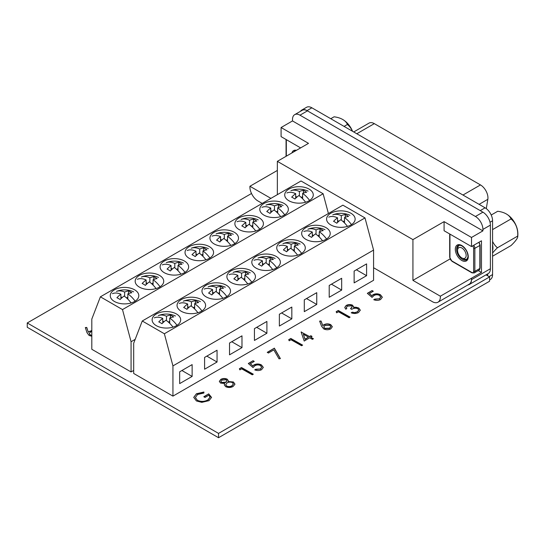 <?xml version="1.0" encoding="UTF-8"?>
<svg xmlns="http://www.w3.org/2000/svg" width="545" height="545" viewBox="0 0 545 545"><rect width="100%" height="100%" fill="white"/><g stroke="black" fill="none" stroke-linecap="round" stroke-linejoin="round"><path stroke-width="0.82" d="M492.571 241.353A17.099 13.482 84.9 0 0 497.469 247.764A17.099 3.611 141.2 0 0 492.571 253.071M492.571 250.85A15.73 9.081 -120 0 0 492.571 244.494M492.571 256.218L511.006 245.577A17.099 3.611 141.2 0 0 517.743 236.768A23.626 23.626 0 0 0 517.75 231.775A15.73 9.081 -120 0 0 512.28 219.145A15.73 9.081 -120 0 0 508.144 215.146A23.626 23.626 0 0 0 506.884 214.287A17.099 9.871 0 0 0 497.694 211.276L491.215 215.016M517.743 236.768A17.099 3.611 141.2 0 0 517.661 236.108A17.099 13.482 84.9 0 0 511.006 218.961A17.099 9.871 0 0 0 506.884 214.287M467.556 258.664A7.841 4.53 60 0 1 467.147 258.964A7.841 4.53 60 0 1 467.085 258.998M467.596 258.589A7.841 4.53 60 0 1 467.024 259.032A7.841 4.53 60 0 1 463.1 258.643L461.853 257.921A6.077 3.508 -120 0 0 465.58 257.594A6.077 3.508 -120 0 0 464.006 249.903A6.077 3.508 -120 0 0 458.134 248.329A6.077 3.508 -120 0 0 457.555 250.475A6.077 3.508 -120 0 0 461.853 257.921M457.555 250.475L457.555 249.038A7.841 4.53 60 0 1 458.297 246.265A7.841 4.53 60 0 1 459.183 245.448A7.841 4.53 60 0 1 459.851 245.175M459.244 245.414A7.841 4.53 60 0 1 459.306 245.379A7.841 4.53 60 0 1 459.762 245.168M511.006 218.961L492.571 229.602M517.661 236.108L497.469 247.764M351.573 305.82L347.397 306.147L346.354 307.509L346.79 308.599L345.755 309.213L344.753 307.428L346.17 305.472C348.235 304.369 350.381 304.287 352.615 305.214L353.691 307.38L355.953 307.21L358.739 307.993L360.306 310.173L358.549 312.503C356.267 313.709 353.821 313.811 351.212 312.81L352.254 312.196L354.788 312.585L357.356 311.808L358.746 310.03L357.806 308.661C355.585 307.898 353.569 308.129 351.75 309.349L350.537 308.661L352.206 306.726L351.573 305.82M353.794 306.821L353.691 307.673L355.953 307.21M323.696 328.901L321.557 326.203L319.622 321.121L321.06 321.012L322.776 325.508L323.859 324.738C326.148 323.607 328.458 323.594 330.788 324.697L332.327 326.734L330.788 328.867C328.444 330.025 326.08 330.032 323.696 328.901M290.996 339.746L289.218 340.795L288.687 339.712L290.819 338.452L302.625 345.128L301.589 345.734L290.996 339.746M253.03 367.548L248.316 363.515L253.057 360.715L254.27 361.403L250.332 363.719L252.819 365.838L253.95 364.912C256.45 363.672 258.95 363.685 261.45 364.946L263.31 367.385L261.58 369.673C259.4 370.77 257.117 370.832 254.719 369.871L255.755 369.258L260.428 368.958L261.641 367.241L260.367 365.531C258.514 364.673 256.715 364.728 254.971 365.702L253.03 367.548M228.021 381.514L233.389 382.263L234.963 384.157L233.192 386.412C230.78 387.747 228.26 387.829 225.637 386.657L224.281 384.818L224.683 383.482L220.493 383.067L219.342 381.391L220.848 379.354C222.891 378.291 225.01 378.223 227.19 379.15L228.26 380.621L228.021 381.514L233.389 381.97L234.984 384.177M91.812 336.272L89.08 335.447L86.996 332.688L85.327 327.579L86.75 327.429L88.249 332.048L91.812 330.481M251.511 193.489L27.25 322.96L218.538 433.404L489.58 276.915L486.011 274.857M196.384 400.936L193.741 397.366L196.404 393.769L203.912 392.019L203.884 393.027L197.576 394.471L195.383 397.509L197.379 400.303C201.01 401.849 204.518 401.719 207.904 399.921L210.029 397.121L208.871 395.159L205.015 397.428L203.803 396.746L208.694 393.865L211.542 397.394L209.021 400.664L201.779 402.353L196.384 400.936M241.673 368.829L239.889 369.878L239.357 368.788L241.496 367.534L253.302 374.204L252.267 374.817L241.673 368.829M273.808 349.883L268.447 353.037L267.241 352.356L274.353 348.16L280.382 358.59L278.986 358.835L273.808 349.883M309.683 337.818L304.199 341.047L301.126 332.028L309.512 336.524L310.848 335.734L312.053 336.422L310.718 337.205L313.443 338.745L312.408 339.358L309.683 337.818M338.465 311.76L336.687 312.81L336.149 311.726L338.288 310.466L350.094 317.142L349.059 317.749L338.465 311.76M372.051 297.372L367.337 293.339L372.078 290.546L373.291 291.228L369.36 293.544L371.84 295.669L372.971 294.736C375.478 293.503 377.978 293.517 380.471 294.777L382.331 297.216L380.601 299.505C378.428 300.595 376.139 300.663 373.747 299.702L374.783 299.089L379.449 298.783L380.662 297.073L379.388 295.363C377.535 294.498 375.737 294.559 373.999 295.533L372.051 297.372M27.25 322.96L27.25 327.279L218.538 437.717L489.58 281.234L489.58 276.915M218.538 433.404L218.538 437.717M85.422 327.852L86.75 327.429M86.75 327.715L88.249 332.048M88.249 332.334L89.387 331.285M89.387 331.571L91.812 330.767M89.257 333.697L90.198 335.168L91.812 335.652M91.812 331.53L90.395 332.089L89.244 333.554L90.198 334.882L91.812 335.366M193.748 397.509L196.404 393.769M196.404 394.055L203.912 392.305M195.389 397.652L197.379 400.303M197.379 400.589C201.01 402.135 204.518 402.006 207.904 400.214L207.904 399.921M207.904 400.214L210.023 397.264M204.055 396.889L208.694 393.865M208.694 394.151L211.542 397.537M219.349 381.534L220.848 379.64C222.891 378.577 225.01 378.509 227.19 379.443L227.19 379.15M227.19 379.443L228.253 380.771M224.288 384.954L224.683 383.482M225.739 384.804L226.706 386.357C228.58 387.1 230.344 386.984 231.993 386.01L233.342 384.143M220.902 381.663L221.542 382.754L225.828 382.474L226.829 380.962M226.114 379.742L221.999 380.076L220.889 381.52L221.542 382.461L225.828 382.188L226.843 380.819L226.114 379.742M232.374 382.597C230.521 381.861 228.75 381.95 227.061 382.856L225.732 384.661L226.706 386.064C228.58 386.814 230.344 386.698 231.993 385.724L233.349 384L232.374 382.597M239.466 369.013L241.496 367.534M241.496 367.82L253.05 374.354M248.513 363.685L253.057 360.715M253.057 361.001L254.018 361.546M252.819 365.838L250.332 363.719M252.819 366.131L253.95 364.912M253.95 365.198C256.45 363.965 258.95 363.978 261.45 365.232L261.45 364.946M261.45 365.232L263.303 367.528M255.012 369.987L255.755 369.258M255.755 369.551L260.428 368.958M260.428 369.244L261.634 367.385M267.486 352.492L274.353 348.16M274.353 348.446L280.232 358.617M288.796 339.937L290.819 338.452M290.819 338.738L302.38 345.271M301.208 332.266L301.337 331.898M301.337 332.191L309.512 336.524M309.512 336.81L310.848 335.734M310.848 336.02L311.808 336.565M313.198 338.895L310.718 337.205M303.347 334.235L305.03 339.453L308.47 337.13L303.347 334.235L305.03 339.167L308.47 337.13M319.731 321.4L321.06 321.012M321.06 321.298L322.776 325.508M322.776 325.801L323.859 324.738M323.859 325.031C326.148 323.894 328.458 323.88 330.788 324.984L330.788 324.697M330.788 324.984L332.327 326.877M323.791 327.109L324.772 328.601L329.636 328.437L330.726 326.768M329.814 325.345L324.854 325.556L323.784 326.966L324.772 328.315L329.636 328.151L330.733 326.618L329.814 325.345M336.265 311.951L338.288 310.466M338.288 310.752L349.842 317.285M346.361 307.653L346.654 308.681M344.76 307.571L346.17 305.472M346.17 305.759C348.235 304.655 350.381 304.573 352.615 305.5L352.615 305.214M352.615 305.5L353.787 306.964M355.953 307.503L358.739 307.993M358.739 308.279L360.3 310.316M351.511 312.919L352.254 312.196M352.254 312.483L354.788 312.585M354.788 312.871L357.356 311.808M357.356 312.094L358.739 310.173M350.782 308.797L352.193 306.869M367.534 293.51L372.078 290.546M372.078 290.832L373.039 291.377M371.84 295.669L369.36 293.544M371.84 295.955L372.971 294.736M372.971 295.022C375.478 293.789 377.978 293.803 380.471 295.063L380.471 294.777M380.471 295.063L382.324 297.359M374.034 299.818L374.783 299.089M374.783 299.375L379.449 298.783M379.449 299.069L380.655 297.216M283.148 205.506A22.018 22.018 0 0 0 265.98 205.084A21.861 12.624 60 0 1 274.496 205.881A21.923 12.658 -60 0 1 278.481 204.777A20.403 11.779 60 0 1 281.704 206.678A21.875 12.63 120 0 0 277.712 207.781A21.861 12.624 60 0 1 284.688 214.819M280.682 216.617A21.861 12.624 -120 0 0 273.978 209.941A21.875 12.63 120 0 0 269.986 213.442A20.403 11.779 -120 0 0 266.771 211.542A21.923 12.658 -60 0 1 270.756 208.04A21.861 12.624 -120 0 0 261.961 207.359M270.756 212.659L270.756 208.04M272.057 211.46L270.756 210.711M274.496 210.322L274.496 205.881M276.315 211.814L277.712 211.01M278.481 207.468L278.481 204.777M277.712 213.156L277.712 207.781M280.437 216.304L280.879 216.556M183.454 263.065A22.018 22.018 0 0 0 166.286 262.642A21.861 12.624 60 0 1 174.802 263.439A21.923 12.658 -60 0 1 178.787 262.336A20.403 11.779 60 0 1 182.01 264.236A21.875 12.63 120 0 0 178.017 265.34A21.861 12.624 60 0 1 184.993 272.377M180.988 274.176A21.861 12.624 -120 0 0 174.277 267.5A21.875 12.63 120 0 0 170.292 271.001A20.403 11.779 -120 0 0 167.077 269.094A21.923 12.658 -60 0 1 171.062 265.599A21.861 12.624 -120 0 0 162.267 264.918M171.062 270.218L171.062 265.599M172.363 269.019L171.062 268.269M174.802 267.874L174.802 263.439M176.621 269.373L178.017 268.569M178.787 265.027L178.787 262.336M178.017 270.708L178.017 265.34M180.742 273.856L181.185 274.115M308.068 191.111A22.018 22.018 0 0 0 290.907 190.696A21.861 12.624 60 0 1 299.416 191.493A21.923 12.658 -60 0 1 303.408 190.389A20.403 11.779 60 0 1 306.624 192.29A21.875 12.63 120 0 0 302.639 193.393A21.861 12.624 60 0 1 309.608 200.431M305.602 202.229A21.861 12.624 -120 0 0 298.898 195.546A21.875 12.63 120 0 0 294.913 199.048A20.403 11.779 -120 0 0 291.691 197.147A21.923 12.658 -60 0 1 295.683 193.652A21.861 12.624 -120 0 0 286.888 192.971M295.683 198.271L295.683 193.652M296.977 197.072L295.683 196.323M299.416 195.928L299.416 191.493M301.242 197.426L302.639 196.622M303.408 193.08L303.408 190.389M302.639 198.762L302.639 193.393M305.364 201.909L305.806 202.168M309.083 189.095A14.272 8.243 0 0 0 293.53 187.31A14.272 8.243 0 0 0 284.715 194.926A14.272 8.243 0 0 0 288.898 200.751A14.272 8.243 0 0 0 304.457 202.536A14.272 8.243 0 0 0 313.266 194.926A14.272 8.243 0 0 0 309.083 189.095M284.163 203.483A14.272 8.243 0 0 0 268.603 201.698A14.272 8.243 0 0 0 259.795 209.314A14.272 8.243 0 0 0 263.978 215.139A14.272 8.243 0 0 0 279.531 216.93A14.272 8.243 0 0 0 288.346 209.314A14.272 8.243 0 0 0 284.163 203.483M259.236 217.877A14.272 8.243 0 0 0 243.683 216.086A14.272 8.243 0 0 0 234.868 223.702A14.272 8.243 0 0 0 239.051 229.527A14.272 8.243 0 0 0 254.61 231.318A14.272 8.243 0 0 0 263.419 223.702A14.272 8.243 0 0 0 259.236 217.877M234.316 232.265A14.272 8.243 0 0 0 218.756 230.481A14.272 8.243 0 0 0 209.948 238.09A14.272 8.243 0 0 0 214.131 243.922A14.272 8.243 0 0 0 229.683 245.706A14.272 8.243 0 0 0 238.499 238.09A14.272 8.243 0 0 0 234.316 232.265M134.622 289.824A14.272 8.243 0 0 0 119.062 288.033A14.272 8.243 0 0 0 110.254 295.649A14.272 8.243 0 0 0 114.436 301.48A14.272 8.243 0 0 0 129.989 303.265A14.272 8.243 0 0 0 138.805 295.649A14.272 8.243 0 0 0 134.622 289.824M209.389 246.653A14.272 8.243 0 0 0 193.836 244.869A14.272 8.243 0 0 0 185.021 252.478A14.272 8.243 0 0 0 189.204 258.31A14.272 8.243 0 0 0 204.763 260.094A14.272 8.243 0 0 0 213.572 252.478A14.272 8.243 0 0 0 209.389 246.653M184.469 261.041A14.272 8.243 0 0 0 168.909 259.257A14.272 8.243 0 0 0 160.101 266.873A14.272 8.243 0 0 0 164.283 272.698A14.272 8.243 0 0 0 179.836 274.482A14.272 8.243 0 0 0 188.652 266.873A14.272 8.243 0 0 0 184.469 261.041M159.542 275.429A14.272 8.243 0 0 0 143.989 273.644A14.272 8.243 0 0 0 135.174 281.261A14.272 8.243 0 0 0 139.357 287.086A14.272 8.243 0 0 0 154.916 288.877A14.272 8.243 0 0 0 163.725 281.261A14.272 8.243 0 0 0 159.542 275.429M131.073 371.949L91.812 349.291L91.812 319.07L100.389 296.821L122.496 309.587L131.073 341.735L131.073 371.949L133.689 370.443M122.496 309.587L323.13 193.754L301.024 180.988L100.389 296.821M135.187 339.358L131.073 341.735M323.13 193.754L328.403 213.524M208.374 248.67A22.018 22.018 0 0 0 191.213 248.254A21.861 12.624 60 0 1 199.722 249.051A21.923 12.658 -60 0 1 203.714 247.941A20.403 11.779 60 0 1 206.93 249.848A21.875 12.63 120 0 0 202.944 250.952A21.861 12.624 60 0 1 209.914 257.989M205.908 259.788A21.861 12.624 -120 0 0 199.204 253.105A21.875 12.63 120 0 0 195.219 256.606A20.403 11.779 -120 0 0 191.997 254.706A21.923 12.658 -60 0 1 195.989 251.211A21.861 12.624 -120 0 0 187.194 250.53M195.989 255.83L195.989 251.211M197.283 254.631L195.989 253.881M199.722 253.486L199.722 249.051M201.548 254.985L202.944 254.181M203.714 250.639L203.714 247.941M202.944 256.32L202.944 250.952M205.669 259.468L206.112 259.727M131.141 302.952A21.861 12.624 -120 0 0 124.103 296.044A21.923 12.658 120 0 0 120.111 299.539A20.403 11.779 -120 0 0 116.896 297.727A21.875 12.63 -60 0 1 120.881 294.225A21.861 12.624 -120 0 0 112.42 293.694M133.607 291.841A22.018 22.018 0 0 0 116.439 291.418A21.861 12.624 60 0 1 124.621 292.066A21.875 12.63 -60 0 1 128.606 290.962A20.403 11.779 60 0 1 131.829 292.781A21.923 12.658 120 0 0 127.837 293.884A21.861 12.624 60 0 1 135.146 301.16M127.837 299.157L127.837 293.884M130.895 302.639L131.338 302.891M120.881 298.762L120.881 294.225M122.155 297.59L120.881 296.855M124.621 296.412L124.621 292.066M126.515 297.924L127.837 297.154M128.606 293.571L128.606 290.962M258.221 219.894A22.018 22.018 0 0 0 241.06 219.472A21.861 12.624 60 0 1 249.569 220.269A21.923 12.658 -60 0 1 253.561 219.165A20.403 11.779 60 0 1 256.777 221.066A21.875 12.63 120 0 0 252.791 222.169A21.861 12.624 60 0 1 259.761 229.213M255.755 231.005A21.861 12.624 -120 0 0 249.051 224.329A21.875 12.63 120 0 0 245.066 227.83A20.403 11.779 -120 0 0 241.844 225.93A21.923 12.658 -60 0 1 245.836 222.428A21.861 12.624 -120 0 0 237.041 221.747M245.836 227.047L245.836 222.428M247.13 225.848L245.836 225.099M249.569 224.71L249.569 220.269M251.395 226.209L252.791 225.398M253.561 221.856L253.561 219.165M252.791 227.544L252.791 222.169M255.516 230.692L255.959 230.944M158.527 277.453A22.018 22.018 0 0 0 141.366 277.03A21.861 12.624 60 0 1 149.875 277.827A21.923 12.658 -60 0 1 153.867 276.724A20.403 11.779 60 0 1 157.083 278.624A21.875 12.63 120 0 0 153.097 279.728A21.861 12.624 60 0 1 160.067 286.772M156.061 288.564A21.861 12.624 -120 0 0 149.357 281.888A21.875 12.63 120 0 0 145.372 285.389A20.403 11.779 -120 0 0 142.15 283.489A21.923 12.658 -60 0 1 146.142 279.987A21.861 12.624 -120 0 0 137.347 279.306M146.142 284.606L146.142 279.987M147.436 283.407L146.142 282.657M149.875 282.269L149.875 277.827M151.701 283.768L153.097 282.957M153.867 279.415L153.867 276.724M153.097 285.103L153.097 279.728M155.822 288.25L156.265 288.503M230.835 245.393A21.861 12.624 -120 0 0 223.797 238.485A21.923 12.658 120 0 0 219.805 241.987A20.403 11.779 -120 0 0 216.59 240.168A21.875 12.63 -60 0 1 220.575 236.666A21.861 12.624 -120 0 0 212.114 236.142M233.301 234.282A22.018 22.018 0 0 0 216.133 233.866A21.861 12.624 60 0 1 224.315 234.507A21.875 12.63 -60 0 1 228.3 233.403A20.403 11.779 60 0 1 231.523 235.222A21.923 12.658 120 0 0 227.531 236.326A21.861 12.624 60 0 1 234.841 243.601M227.531 241.599L227.531 236.326M230.59 245.08L231.032 245.332M220.575 241.203L220.575 236.666M221.849 240.032L220.575 239.296M224.315 238.853L224.315 234.507M226.209 240.365L227.531 239.596M228.3 236.012L228.3 233.403M353.719 131.958L369.033 123.115A10.573 6.104 60 0 1 374.32 123.64L480.472 184.925A10.573 6.104 60 0 1 487.952 197.876A10.573 6.104 60 0 1 487.836 199.313L486.283 208.606M300.445 111.33A10.573 6.104 60 0 1 301.732 110.09L306.59 107.283A10.573 6.104 60 0 1 311.876 107.808L485.098 207.815A10.573 6.104 60 0 1 492.571 220.766L492.571 274.578A10.573 6.104 60 0 1 490.384 279.422L489.58 279.885M301.732 110.09A10.573 6.104 60 0 1 307.019 110.615L480.234 210.615L485.098 207.815M487.714 273.869L487.714 275.838M352.554 131.291A15.73 9.081 -120 0 0 344.522 120.677A23.626 23.626 0 0 0 343.261 119.818A17.099 9.871 0 0 0 334.071 116.807L330.767 118.715M352.417 131.209A17.099 13.482 84.9 0 0 347.383 124.492A17.099 9.871 0 0 0 343.261 119.818M347.383 124.492L344.079 126.399M373.577 267.724L432.873 301.957A11.486 6.635 -120 0 0 437.996 302.196L469.15 284.211A11.486 6.635 -120 0 0 471.507 279.653L471.507 278.216L481.473 272.459L481.473 240.801L471.507 246.558L444.086 230.733L444.086 221.631L471.507 237.463L482.918 230.869L482.918 229.431A10.573 6.104 -120 0 0 475.438 216.481L482.918 212.168A10.573 6.104 60 0 1 490.391 225.119L490.391 268.746A10.573 6.104 60 0 1 488.204 273.59L469.313 284.497A10.573 6.104 -120 0 0 471.507 279.653L490.391 268.746M467.835 284.967A10.573 6.104 -120 0 0 469.313 284.497M471.507 246.558L471.507 237.463M300.622 147.899L281.091 136.625L281.091 127.523L308.504 143.355L277.351 161.34L277.351 194.654M270.906 198.373L249.93 186.267A11.486 6.635 -120 0 0 257.41 200.655L262.179 203.414M281.091 127.523L292.502 120.936L482.918 230.869M450.034 258.957L412.933 280.375L412.933 239.616L277.351 161.34M412.933 239.616L444.086 221.631M299.975 115.179A10.573 6.104 -120 0 0 294.688 114.654L302.168 110.342A10.573 6.104 60 0 1 307.455 110.86L299.975 115.179L475.438 216.481M294.688 114.654A10.573 6.104 -120 0 0 292.502 119.498L292.502 120.936M307.455 110.86L482.918 212.168M249.93 186.267L277.351 170.442M437.996 302.196A11.486 6.635 -120 0 0 440.346 296.201L412.933 280.375M440.346 296.201L471.507 278.216M478.238 270.592L481.473 272.459M197.93 312.741A21.861 12.624 -120 0 0 190.893 305.827A21.923 12.658 120 0 0 186.908 309.328A20.403 11.779 -120 0 0 183.692 307.509A21.875 12.63 -60 0 1 187.678 304.008A21.861 12.624 -120 0 0 179.216 303.483M200.403 301.623A22.018 22.018 0 0 0 183.236 301.208A21.861 12.624 60 0 1 191.418 301.855A21.875 12.63 -60 0 1 195.403 300.751A20.403 11.779 60 0 1 198.618 302.564A21.923 12.658 120 0 0 194.633 303.667A21.861 12.624 60 0 1 201.943 310.943M194.633 308.94L194.633 303.667M197.692 312.421L198.135 312.68M187.678 308.545L187.678 304.008M188.945 307.373L187.678 306.637M191.418 306.195L191.418 301.855M193.305 307.707L194.633 306.937M195.403 303.354L195.403 300.751M297.625 255.183A21.861 12.624 -120 0 0 290.587 248.268A21.923 12.658 120 0 0 286.602 251.77A20.403 11.779 -120 0 0 283.386 249.951A21.875 12.63 -60 0 1 287.372 246.449A21.861 12.624 -120 0 0 278.911 245.924M300.097 244.065A22.018 22.018 0 0 0 282.93 243.649A21.861 12.624 60 0 1 291.112 244.296A21.875 12.63 -60 0 1 295.097 243.193A20.403 11.779 60 0 1 298.319 245.005A21.923 12.658 120 0 0 294.327 246.108A21.861 12.624 60 0 1 301.637 253.384M294.327 251.381L294.327 246.108M297.386 254.862L297.829 255.121M287.372 250.986L287.372 246.449M288.639 249.814L287.372 249.079M291.112 248.636L291.112 244.296M292.999 250.148L294.327 249.385M295.097 245.795L295.097 243.193M173.01 327.129A21.861 12.624 -120 0 0 165.973 320.215A21.923 12.658 120 0 0 161.981 323.716A20.403 11.779 -120 0 0 158.765 321.904A21.875 12.63 -60 0 1 162.751 318.403A21.861 12.624 -120 0 0 154.296 317.871M175.476 316.018A22.018 22.018 0 0 0 158.316 315.596A21.861 12.624 60 0 1 166.491 316.243A21.875 12.63 -60 0 1 170.483 315.139A20.403 11.779 60 0 1 173.698 316.952A21.923 12.658 120 0 0 169.713 318.062A21.861 12.624 60 0 1 177.016 325.331M169.713 323.328L169.713 318.062M172.772 326.809L173.208 327.068M162.751 322.933L162.751 318.403M164.025 321.761L162.751 321.032M166.491 320.583L166.491 316.243M168.385 322.095L169.713 321.332M170.483 317.749L170.483 315.139M156.306 325.651A14.272 8.243 0 0 0 171.859 327.436A14.272 8.243 0 0 0 180.674 319.826A14.272 8.243 0 0 0 176.491 313.995A14.272 8.243 0 0 0 160.939 312.21A14.272 8.243 0 0 0 152.123 319.826A14.272 8.243 0 0 0 156.306 325.651M181.226 311.263A14.272 8.243 0 0 0 196.786 313.048A14.272 8.243 0 0 0 205.594 305.432A14.272 8.243 0 0 0 201.418 299.607A14.272 8.243 0 0 0 185.859 297.822A14.272 8.243 0 0 0 177.05 305.432A14.272 8.243 0 0 0 181.226 311.263M206.153 296.875A14.272 8.243 0 0 0 221.706 298.66A14.272 8.243 0 0 0 230.521 291.044A14.272 8.243 0 0 0 226.339 285.219A14.272 8.243 0 0 0 210.786 283.434A14.272 8.243 0 0 0 201.97 291.044A14.272 8.243 0 0 0 206.153 296.875M231.073 282.48A14.272 8.243 0 0 0 246.633 284.272A14.272 8.243 0 0 0 255.441 276.656A14.272 8.243 0 0 0 251.265 270.831A14.272 8.243 0 0 0 235.706 269.039A14.272 8.243 0 0 0 226.897 276.656A14.272 8.243 0 0 0 231.073 282.48M330.767 224.928A14.272 8.243 0 0 0 346.327 226.713A14.272 8.243 0 0 0 355.136 219.097A14.272 8.243 0 0 0 350.96 213.272A14.272 8.243 0 0 0 335.4 211.48A14.272 8.243 0 0 0 326.591 219.097A14.272 8.243 0 0 0 330.767 224.928M256 268.092A14.272 8.243 0 0 0 271.553 269.877A14.272 8.243 0 0 0 280.368 262.268A14.272 8.243 0 0 0 276.186 256.436A14.272 8.243 0 0 0 260.633 254.651A14.272 8.243 0 0 0 251.817 262.268A14.272 8.243 0 0 0 256 268.092M280.92 253.704A14.272 8.243 0 0 0 296.48 255.489A14.272 8.243 0 0 0 305.289 247.88A14.272 8.243 0 0 0 301.113 242.048A14.272 8.243 0 0 0 285.553 240.263A14.272 8.243 0 0 0 276.744 247.88A14.272 8.243 0 0 0 280.92 253.704M305.847 239.316A14.272 8.243 0 0 0 321.4 241.101A14.272 8.243 0 0 0 330.216 233.485A14.272 8.243 0 0 0 326.033 227.66A14.272 8.243 0 0 0 310.48 225.875A14.272 8.243 0 0 0 301.664 233.485A14.272 8.243 0 0 0 305.847 239.316M172.942 396.126L373.577 280.287L373.577 250.073L365 217.925L342.894 205.158L142.259 320.998L133.689 343.241L133.689 373.461L172.942 396.126L172.942 365.906L373.577 250.073M366.594 263.889L354.134 271.083L354.134 282.882L366.594 275.688L366.594 263.889M341.674 278.277L329.214 285.471L329.214 297.27L341.674 290.076L341.674 278.277M316.747 292.665L304.287 299.859L304.287 311.658L316.747 304.464L316.747 292.665M291.827 307.053L279.367 314.247L279.367 326.046L291.827 318.852L291.827 307.053M266.9 321.441L254.44 328.642L254.44 340.441L266.9 333.24L266.9 321.441M241.98 335.836L229.52 343.03L229.52 354.829L241.98 347.635L241.98 335.836M192.133 364.612L179.673 371.806L179.673 383.605L192.133 376.411L192.133 364.612M217.053 350.224L204.593 357.418L204.593 369.217L217.053 362.023L217.053 350.224M172.942 365.906L164.365 333.758L365 217.925M164.365 333.758L142.259 320.998M206.834 356.123L217.053 362.023M181.914 370.511L192.133 376.411M231.761 341.735L241.98 347.635M256.681 327.341L266.9 333.24M281.608 312.953L291.827 318.852M306.528 298.565L316.747 304.464M331.455 284.177L341.674 290.076M356.375 269.789L366.594 275.688M272.704 269.571A21.861 12.624 -120 0 0 265.667 262.656A21.923 12.658 120 0 0 261.682 266.158A20.403 11.779 -120 0 0 258.459 264.345A21.875 12.63 -60 0 1 262.445 260.844A21.861 12.624 -120 0 0 253.99 260.312M275.171 258.459A22.018 22.018 0 0 0 258.01 258.037A21.861 12.624 60 0 1 266.185 258.684A21.875 12.63 -60 0 1 270.177 257.581A20.403 11.779 60 0 1 273.392 259.393A21.923 12.658 120 0 0 269.407 260.503A21.861 12.624 60 0 1 276.71 267.772M269.407 265.769L269.407 260.503M272.466 269.257L272.902 269.509M262.445 265.381L262.445 260.844M263.719 264.202L262.445 263.473M266.185 263.024L266.185 258.684M268.079 264.536L269.407 263.773M270.177 260.19L270.177 257.581M349.945 215.289A22.018 22.018 0 0 0 332.777 214.866A21.861 12.624 60 0 1 341.293 215.67A21.923 12.658 -60 0 1 345.278 214.56A20.403 11.779 60 0 1 348.493 216.46A21.875 12.63 120 0 0 344.508 217.564A21.861 12.624 60 0 1 351.484 224.608M347.472 226.4A21.861 12.624 -120 0 0 340.768 219.724A21.875 12.63 120 0 0 336.783 223.225A20.403 11.779 -120 0 0 333.567 221.325A21.923 12.658 -60 0 1 337.553 217.823A21.861 12.624 -120 0 0 328.758 217.142M337.553 222.442L337.553 217.823M338.854 221.243L337.553 220.493M341.293 220.105L341.293 215.67M343.112 221.604L344.508 220.793M345.278 217.251L345.278 214.56M344.508 222.939L344.508 217.564M347.233 226.086L347.676 226.339M222.857 298.347A21.861 12.624 -120 0 0 215.82 291.439A21.923 12.658 120 0 0 211.828 294.934A20.403 11.779 -120 0 0 208.612 293.121A21.875 12.63 -60 0 1 212.598 289.62A21.861 12.624 -120 0 0 204.143 289.095M225.323 287.235A22.018 22.018 0 0 0 208.163 286.813A21.861 12.624 60 0 1 216.338 287.46A21.875 12.63 -60 0 1 220.33 286.357A20.403 11.779 60 0 1 223.545 288.176A21.923 12.658 120 0 0 219.56 289.279A21.861 12.624 60 0 1 226.863 296.555M219.56 294.552L219.56 289.279M222.619 298.033L223.055 298.285M212.598 294.157L212.598 289.62M213.872 292.985L212.598 292.249M216.338 291.807L216.338 287.46M218.232 293.319L219.56 292.549M220.33 288.966L220.33 286.357M322.551 240.795A21.861 12.624 -120 0 0 315.514 233.88A21.923 12.658 120 0 0 311.529 237.382A20.403 11.779 -120 0 0 308.307 235.563A21.875 12.63 -60 0 1 312.292 232.061A21.861 12.624 -120 0 0 303.838 231.536M325.018 229.677A22.018 22.018 0 0 0 307.857 229.261A21.861 12.624 60 0 1 316.032 229.901A21.875 12.63 -60 0 1 320.024 228.798A20.403 11.779 60 0 1 323.24 230.617A21.923 12.658 120 0 0 319.254 231.72A21.861 12.624 60 0 1 326.557 238.996M319.254 236.993L319.254 231.72M322.313 240.474L322.756 240.727M312.292 236.598L312.292 232.061M313.566 235.426L312.292 234.691M316.032 234.248L316.032 229.901M317.926 235.76L319.254 234.99M320.024 231.407L320.024 228.798M250.25 272.847A22.018 22.018 0 0 0 233.083 272.425A21.861 12.624 60 0 1 241.599 273.222A21.923 12.658 -60 0 1 245.584 272.118A20.403 11.779 60 0 1 248.799 274.019A21.875 12.63 120 0 0 244.814 275.123A21.861 12.624 60 0 1 251.79 282.167M247.777 283.959A21.861 12.624 -120 0 0 241.074 277.282A21.875 12.63 120 0 0 237.089 280.784A20.403 11.779 -120 0 0 233.873 278.883A21.923 12.658 -60 0 1 237.858 275.382A21.861 12.624 -120 0 0 229.064 274.7M237.858 280.001L237.858 275.382M239.16 278.802L237.858 278.052M241.599 277.664L241.599 273.222M243.417 279.163L244.814 278.352M245.584 274.809L245.584 272.118M244.814 280.498L244.814 275.123M247.539 283.645L247.982 283.897M461.785 245.516A9.163 5.293 60 0 1 468.264 256.743A9.163 5.293 60 0 1 461.785 260.483A9.163 5.293 60 0 1 455.3 249.263A9.163 5.293 60 0 1 461.785 245.516M462.405 259.406A8.284 4.782 -120 0 0 466.547 259.815L467.978 257.008C467.896 252.471 465.893 248.772 461.962 245.924C459.707 245.046 458.474 244.889 458.263 245.468A8.284 4.782 -120 0 0 456.996 252.103A8.284 4.782 -120 0 0 462.405 259.406M450.006 234.146A2.643 1.526 -120 0 0 449.945 234.657L449.945 257.676A2.643 1.526 -120 0 0 451.812 260.919L471.752 272.425A2.643 1.526 -120 0 0 473.625 271.349A0.879 0.511 180 0 0 474.865 271.349L479.852 268.467L479.852 245.448L474.865 248.322L474.865 271.349A3.522 2.037 60 0 1 474.136 272.963L479.123 270.082A3.522 2.037 -120 0 0 479.852 268.467A0.879 0.511 0 0 0 480.111 268.113L479.123 270.082M473.625 271.349L473.625 248.322A2.643 1.526 -120 0 0 472.665 245.89M480.111 268.113L480.111 245.087A0.879 0.511 0 0 1 479.852 245.448A3.522 2.037 -120 0 0 478.728 242.389M473.741 245.264A3.522 2.037 60 0 1 474.865 248.322A0.879 0.511 180 0 1 473.625 248.322M449.945 234.657A0.879 0.511 180 0 1 449.686 234.296L449.7 233.975M474.136 272.963L471.936 272.834A0.879 0.511 -60 0 1 471.752 272.425M449.945 257.676A0.879 0.511 180 0 1 449.686 257.315L449.686 234.296M471.936 272.834L451.996 261.321A0.879 0.511 -60 0 1 451.812 260.919M487.836 199.313L479.103 204.355M311.876 107.808L307.019 110.615M492.571 220.766L490.023 222.231M492.571 274.578L489.056 276.615M374.32 123.64L356.812 133.75M480.472 184.925L462.964 195.035M295.792 150.692L294.641 150.999A8.284 4.782 -120 0 0 293.68 151.912M286.384 139.677A2.643 1.526 -120 0 0 286.323 140.188L286.323 156.163M291.916 152.927A9.163 5.293 60 0 1 296.425 150.325M286.323 140.188A0.879 0.511 180 0 1 286.064 139.827L286.077 139.506M490.391 225.119L482.918 229.431M479.041 242.205L480.111 245.087M449.686 257.315L451.996 261.321M286.064 156.306L286.064 139.827"/></g></svg>
